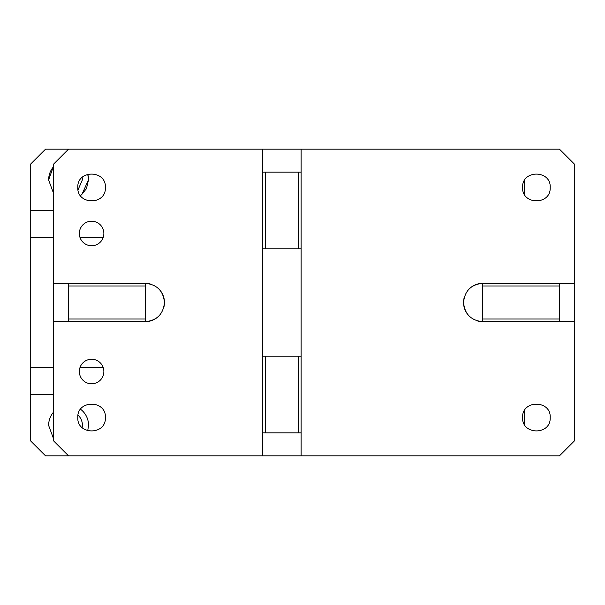 <?xml version="1.0" encoding="UTF-8"?>
<svg xmlns="http://www.w3.org/2000/svg" width="605" height="605" viewBox="0 0 605 605"><rect width="100%" height="100%" fill="white"/><g stroke="black" fill="none" stroke-linecap="round" stroke-linejoin="round"><path stroke-width="0.91" d="M82.182 177.371A13.802 13.802 0 0 1 82.401 179.798L78.015 189.887M48.657 179.798L53.255 167.056A19.942 19.942 0 0 0 48.657 179.798L48.657 179.798M80.556 195.748L86.432 188.715L88.534 179.798A19.942 19.942 0 0 0 87.74 174.21L88.534 179.798L81.72 194.802M53.255 192.534L48.657 180.101L53.255 192.534M157.633 317.164A19.171 19.171 0 0 1 145.283 321.671C156.929 320.537 163.32 314.146 164.454 302.5C163.32 290.854 156.929 284.463 145.283 283.329L53.255 283.329L53.255 164.454L68.592 149.117L45.587 149.117L30.25 164.454L30.25 210.472L53.255 210.472M53.255 367.689L30.25 367.689L30.25 394.528L53.255 394.528M103.258 367.689L79.943 367.689M30.25 367.689L30.25 237.311L53.255 237.311M103.258 237.311L79.943 237.311M30.25 210.472L30.25 237.311M78.015 415.113A13.802 13.802 0 0 1 82.401 425.202L82.182 427.629M48.657 425.202L48.657 425.202A19.942 19.942 0 0 1 53.255 412.466M80.563 409.252A19.942 19.942 0 0 1 88.534 425.202L87.74 430.79M48.657 425.512L53.255 437.944M68.592 283.329L68.592 285.983L145.283 285.983L145.283 321.671L53.255 321.671L53.255 440.546L68.592 455.883L45.587 455.883L30.25 440.546L30.25 394.528M79.331 371.523A12.274 12.274 0 0 0 91.605 383.789A12.274 12.274 0 0 0 103.871 371.523A12.274 12.274 0 0 0 91.605 359.249A12.274 12.274 0 0 0 79.331 371.523M68.592 455.883L262.774 455.883L262.774 149.117L559.413 149.117L574.75 164.454L574.75 283.329L559.413 283.329L559.413 285.983L482.722 285.983L482.722 321.671C471.076 320.537 464.685 314.146 463.551 302.5A19.171 19.171 0 0 0 468.058 314.85M68.592 149.117L262.774 149.117M103.871 233.477A12.274 12.274 0 0 0 91.605 221.211A12.274 12.274 0 0 0 79.331 233.477A12.274 12.274 0 0 0 91.605 245.751A12.274 12.274 0 0 0 103.871 233.477M105.406 187.769L105.406 187.467C106.261 169.657 76.941 169.657 77.795 187.467C76.933 205.08 105.875 205.398 105.406 187.769M105.406 417.843L105.406 417.533C106.261 399.723 76.941 399.723 77.795 417.533C76.933 435.146 105.875 435.464 105.406 417.843M53.255 321.671L53.255 283.329M262.774 455.883L559.413 455.883L574.75 440.546L574.75 321.671L482.722 321.671A19.171 19.171 0 0 1 477.64 320.983M163.773 307.582A19.171 19.171 0 0 0 159.947 290.15M150.365 284.017A19.171 19.171 0 0 0 145.283 283.329L145.283 285.983M301.116 149.117L301.116 172.13L265.429 172.13L265.429 248.814L262.774 248.814L262.774 172.13L265.429 172.13M301.116 172.13L301.116 356.186L265.429 356.186L265.429 432.87L262.774 432.87L262.774 356.186L265.429 356.186M265.429 432.87L301.116 432.87L301.116 455.883M470.372 287.836A19.171 19.171 0 0 1 482.722 283.329C471.076 284.463 464.685 290.854 463.551 302.5A19.171 19.171 0 0 1 464.232 297.418M550.21 417.533C551.064 399.723 521.744 399.723 522.599 417.533C521.737 435.146 550.679 435.464 550.202 417.843L550.21 417.533M550.21 187.467C551.064 169.657 521.744 169.657 522.599 187.467C521.737 205.08 550.679 205.398 550.202 187.769L550.21 187.467M574.75 283.329L574.75 321.671M68.592 285.983L68.592 321.671M145.283 319.016L68.592 319.016M301.116 432.87L301.116 356.186M298.462 432.87L298.462 356.186M301.116 248.814L265.429 248.814M298.462 248.814L298.462 172.13M482.722 285.983L482.722 283.329L559.413 283.329M559.413 321.671L559.413 285.983M559.413 319.016L482.722 319.016M524.543 180.403L524.543 194.53M524.543 410.47L524.543 424.604"/></g></svg>
